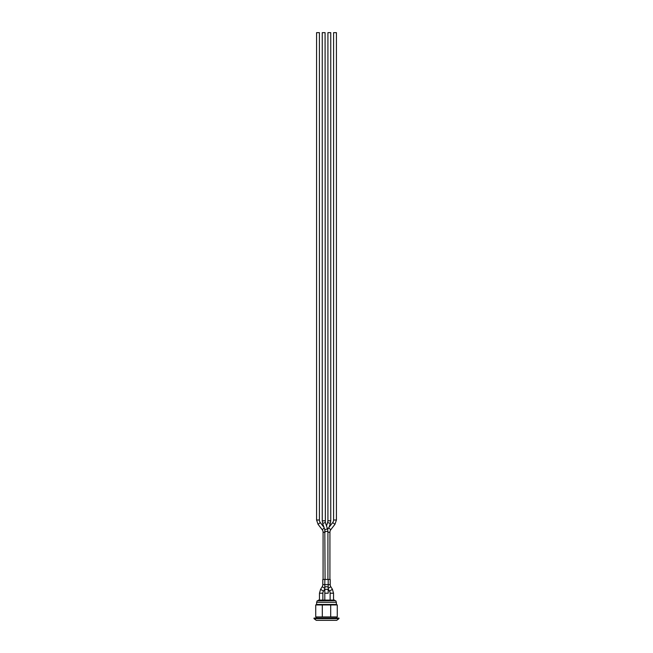 <?xml version="1.0" encoding="UTF-8"?>
<svg xmlns="http://www.w3.org/2000/svg" width="653" height="653" viewBox="0 0 653 653"><rect width="100%" height="100%" fill="white"/><g stroke="black" fill="none" stroke-linecap="round" stroke-linejoin="round"><path stroke-width="0.98" d="M320.582 589.308L319.464 593.21L322.868 593.21A3.967 3.967 0 0 1 323.472 591.112L320.582 589.308L322.19 586.729A3.967 3.967 0 0 0 322.794 584.631L322.794 579.448L328.165 579.448M324.835 579.448L324.802 584.631L328.165 584.631M330.206 584.631L328.198 584.631L328.198 579.448L330.206 579.448L330.206 584.631A3.967 3.967 0 0 0 330.81 586.729L328.198 588.361M319.464 593.21L319.464 600.099M328.198 584.631L328.198 587.635A1.698 0.898 0 0 0 326.5 586.729A1.698 0.898 0 0 0 324.802 587.635L324.802 590.206A1.698 0.898 0 0 1 326.5 589.308A1.698 0.898 0 0 1 328.198 590.206L328.198 588.982L329.528 591.112A3.967 3.967 0 0 1 330.132 593.21L330.132 600.099M324.802 590.206L324.802 600.099M318.444 600.67L318.444 600.099L334.556 600.099L334.556 600.67M316.574 519.992L319.407 519.992L319.407 32.65L316.574 32.65L316.574 519.992L318.06 524.335L322.182 529.665A4.253 4.253 0 0 1 323.072 532.268L323.072 579.448M319.407 519.992A4.253 4.253 0 0 0 320.296 522.596L318.06 524.335M322.247 520.808L322.247 32.65L325.08 32.65L325.357 522.522L322.672 523.42L322.247 520.808L325.08 520.808M325.357 522.522L327.488 528.832L324.802 529.73L325.08 579.448M333.593 519.992L336.426 519.992L336.426 32.65L333.593 32.65L333.593 519.992A4.253 4.253 0 0 1 332.704 522.596L328.573 527.926L330.818 529.665A4.253 4.253 0 0 0 329.928 532.268L327.92 532.268M327.92 520.808L327.92 32.65L330.753 32.65L330.753 520.808L330.328 523.428L327.635 522.531L327.92 520.808L330.753 520.808M330.696 604.956L330.696 616.946L322.304 616.946L322.304 604.956L337.274 604.956L336.368 604.466L336.368 602.286L316.632 602.286L317.203 600.784L335.544 600.67L317.766 600.67M335.544 600.67L326.5 600.67M322.304 616.946L315.726 616.946L315.726 604.956L322.304 604.956M337.274 604.956L337.274 616.946L330.696 616.946M338.98 618.081L314.02 618.081L314.02 618.652L338.98 618.652L338.98 618.081M338.98 618.652L336.711 620.35L316.289 620.35L314.02 618.652M336.368 604.466L316.632 604.466L315.726 604.956M336.368 618.081L336.368 616.946M322.794 584.631L324.835 584.631M322.19 586.729L324.802 588.361M329.528 591.112L332.418 589.308L330.81 586.729M330.132 593.21L333.536 593.21L332.418 589.308M324.802 593.21L328.198 593.21L328.198 587.635M322.182 529.665L324.239 528.073M323.072 532.268L325.08 532.268M325.08 531.452L327.92 531.452L327.488 528.832M332.704 522.596L334.94 524.335L336.426 519.992M323.472 591.112L324.802 588.982M322.868 600.099L322.868 593.21M324.802 587.635L324.802 584.631M328.198 593.21L328.198 590.206M333.536 600.099L333.536 593.21M324.01 527.387L320.296 522.596M324.802 529.738L322.672 523.428M327.92 579.448L327.92 531.452M328.573 527.926L327.675 529.452M330.818 529.665L334.94 524.335M329.928 579.448L329.928 532.268M328.99 527.387L330.328 523.428M326.5 525.894L327.643 522.522M336.368 602.286L335.797 600.784M316.632 602.286L316.632 604.466M316.632 616.946L316.632 618.081"/></g></svg>
